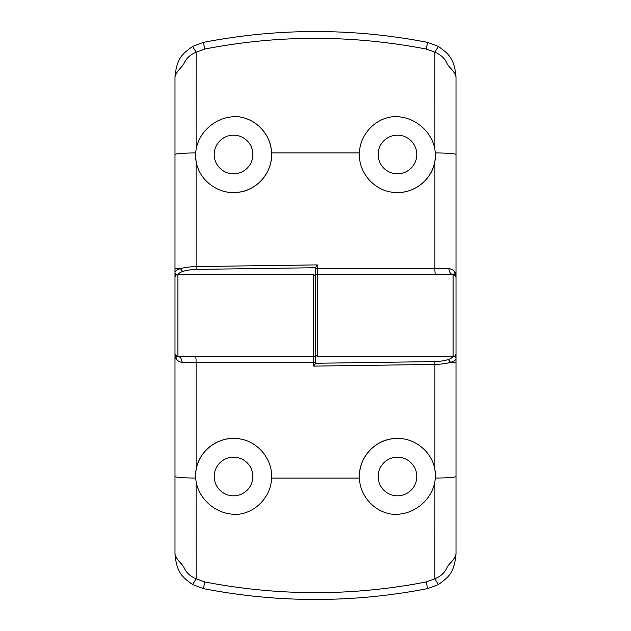 <?xml version="1.0" encoding="UTF-8"?>
<svg xmlns="http://www.w3.org/2000/svg" width="631" height="631" viewBox="0 0 631 631"><rect width="100%" height="100%" fill="white"/><g stroke="black" fill="none" stroke-linecap="round" stroke-linejoin="round"><path stroke-width="0.95" d="M233.533 173.817A19.316 19.316 0 0 1 214.217 154.5A19.316 19.316 0 0 1 233.533 135.176A19.316 19.316 0 0 1 252.857 154.5A19.316 19.316 0 0 1 233.533 173.817M174.992 277.388L174.992 76.864C176.869 56.932 183.4 53.367 192.605 46.41L203.387 42.387L204.767 49.052L196.123 52.199L196.107 149.389C199.222 131.611 215.534 117.532 233.533 116.751L238.226 116.735C256.218 118.644 271.133 134.782 271.559 152.915C272.829 172.247 257.014 190.672 237.682 192.329C218.468 194.861 199.175 180.458 196.107 161.386A38.057 38.057 0 0 1 195.484 154.39L196.107 161.386L196.107 266.574L317.259 264.894L317.259 356.483L315.5 354.725L315.5 267.591L317.259 264.894M196.107 149.389L195.484 154.39M397.467 173.817A19.316 19.316 0 0 1 378.143 154.5A19.316 19.316 0 0 1 397.467 135.176A19.316 19.316 0 0 1 416.783 154.5A19.316 19.316 0 0 1 397.467 173.817M315.5 268.68L434.893 268.68L434.893 161.386C431.817 180.474 412.54 194.845 393.334 192.329C374.017 190.657 358.195 172.342 359.441 152.915C359.875 134.813 374.743 118.644 392.774 116.735L397.467 116.751C415.395 117.524 431.785 131.579 434.893 149.389L434.877 52.199L426.233 49.052C352.011 34.768 278.192 34.768 204.767 49.052M203.387 42.387C240.592 35.155 277.963 31.542 315.5 31.55C352.966 31.534 390.337 35.147 427.613 42.387L438.395 46.41C447.497 53.233 454.249 57.137 456.008 76.864L456.008 353.557A2.926 2.926 0 0 1 453.082 356.483L317.259 356.483M315.5 280.369L315.5 267.725L196.107 269.405C190.657 269.611 186.177 270.305 182.667 271.48C179.543 272.584 177.958 273.838 177.918 275.242M315.5 335.116L315.5 363.409L313.741 366.106L313.741 274.517L315.5 276.275A1.759 1.759 0 0 1 317.259 274.517L453.082 274.517L317.259 274.517M426.233 49.052L427.613 42.387M434.893 161.386L435.516 154.39L434.893 149.389M456.008 76.864C453.981 69.962 448.483 67.304 446.693 62.714C444.405 58.02 440.462 54.518 434.877 52.199L438.395 46.41M453.082 356.483L453.082 274.517A2.926 2.926 0 0 1 456.008 277.443L455.558 275.881L453.082 274.517A5.853 4.101 -90 0 1 448.988 268.672C451.93 269.043 453.91 270.407 454.927 272.758L455.763 276.268M192.605 46.41L196.123 52.199C190.53 54.518 186.595 58.028 184.307 62.714C182.517 67.304 177.011 69.962 174.992 76.864M174.992 268.664L180.419 268.672C184.504 267.457 189.734 266.763 196.107 266.574L196.107 269.405L196.107 266.574M435.461 274.517A5.853 0.576 -90 0 1 434.893 268.68L448.988 268.672M176.491 274.887A2.926 2.816 180 0 1 174.992 272.434C175.032 271.022 176.846 269.768 180.419 268.672L182.667 271.48M435.516 154.39A38.057 38.057 0 0 1 397.467 192.55M238.226 116.735A38.057 38.057 0 0 1 271.519 156.851A38.057 38.057 0 0 1 233.533 192.55M397.467 457.183A19.316 19.316 0 0 1 416.783 476.5A19.316 19.316 0 0 1 397.467 495.824A19.316 19.316 0 0 1 378.143 476.5A19.316 19.316 0 0 1 397.467 457.183M456.008 353.612L456.008 554.136C454.131 574.068 447.6 577.633 438.395 584.59L427.613 588.613L426.233 581.948L434.877 578.801L434.893 481.611C431.778 499.389 415.466 513.468 397.467 514.249L392.774 514.265C374.782 512.356 359.867 496.218 359.441 478.085C358.171 458.753 373.986 440.328 393.318 438.671C412.532 436.139 431.825 450.542 434.893 469.614A38.057 38.057 0 0 1 435.516 476.61L434.893 469.614L434.893 364.426L313.741 366.106M434.893 481.611L435.516 476.61M233.533 457.183A19.316 19.316 0 0 1 252.857 476.5A19.316 19.316 0 0 1 233.533 495.824A19.316 19.316 0 0 1 214.217 476.5A19.316 19.316 0 0 1 233.533 457.183M315.5 362.32L196.107 362.32L196.107 469.614C199.183 450.526 218.46 436.155 237.666 438.671C256.983 440.343 272.805 458.658 271.559 478.085C271.125 496.187 256.257 512.356 238.226 514.265L233.533 514.249C215.605 513.476 199.215 499.421 196.107 481.611L196.123 578.801L204.767 581.948C278.989 596.232 352.808 596.232 426.233 581.948M427.613 588.613C390.408 595.845 353.037 599.458 315.5 599.45C278.034 599.466 240.663 595.853 203.387 588.613L192.605 584.59C183.503 577.767 176.751 573.863 174.992 554.136L174.992 277.443A2.926 2.926 0 0 1 177.918 274.517L313.741 274.517M315.5 350.631L315.5 363.275L434.893 361.595C440.343 361.389 444.823 360.695 448.333 359.52C451.457 358.416 453.042 357.162 453.082 355.758M315.5 295.884L315.5 354.725A1.759 1.759 0 0 1 313.741 356.483L177.918 356.483A2.926 2.926 0 0 1 174.992 353.557L175.442 355.119L177.918 356.483A5.853 4.101 90 0 1 182.012 362.328C179.07 361.957 177.09 360.593 176.073 358.242L175.237 354.732M204.767 581.948L203.387 588.613M196.107 469.614L195.484 476.61L196.107 481.611M174.992 554.136C177.019 561.038 182.517 563.696 184.307 568.286C186.595 572.98 190.538 576.482 196.123 578.801L192.605 584.59M438.395 584.59L434.877 578.801C440.47 576.482 444.405 572.972 446.693 568.286C448.483 563.696 453.989 561.038 456.008 554.136M456.008 362.336L450.581 362.328C446.496 363.543 441.266 364.237 434.893 364.426L434.893 361.595L434.893 364.426M195.539 356.483A5.853 0.576 90 0 1 196.107 362.32L182.012 362.328M454.509 356.113A2.926 2.816 -0 0 1 456.008 358.566C455.968 359.978 454.154 361.232 450.581 362.328L448.333 359.52M195.484 476.61A38.057 38.057 0 0 1 233.533 438.45M271.559 478.085L359.441 478.085A38.057 38.057 0 0 1 397.467 438.45M456.008 154.516A23.418 1.609 180 0 0 435.398 152.923M359.441 152.915L271.559 152.915M195.602 152.923A23.418 1.609 180 0 0 174.992 154.516M456.008 272.758L454.927 272.758A5.853 5.04 -32.2 0 0 455.558 275.881M174.992 476.484A23.418 1.609 0 0 0 195.602 478.077M177.918 274.517L177.918 356.483M435.398 478.077A23.418 1.609 0 0 0 456.008 476.484M174.992 358.242L176.073 358.242A5.853 5.04 147.8 0 0 175.442 355.119"/></g></svg>

